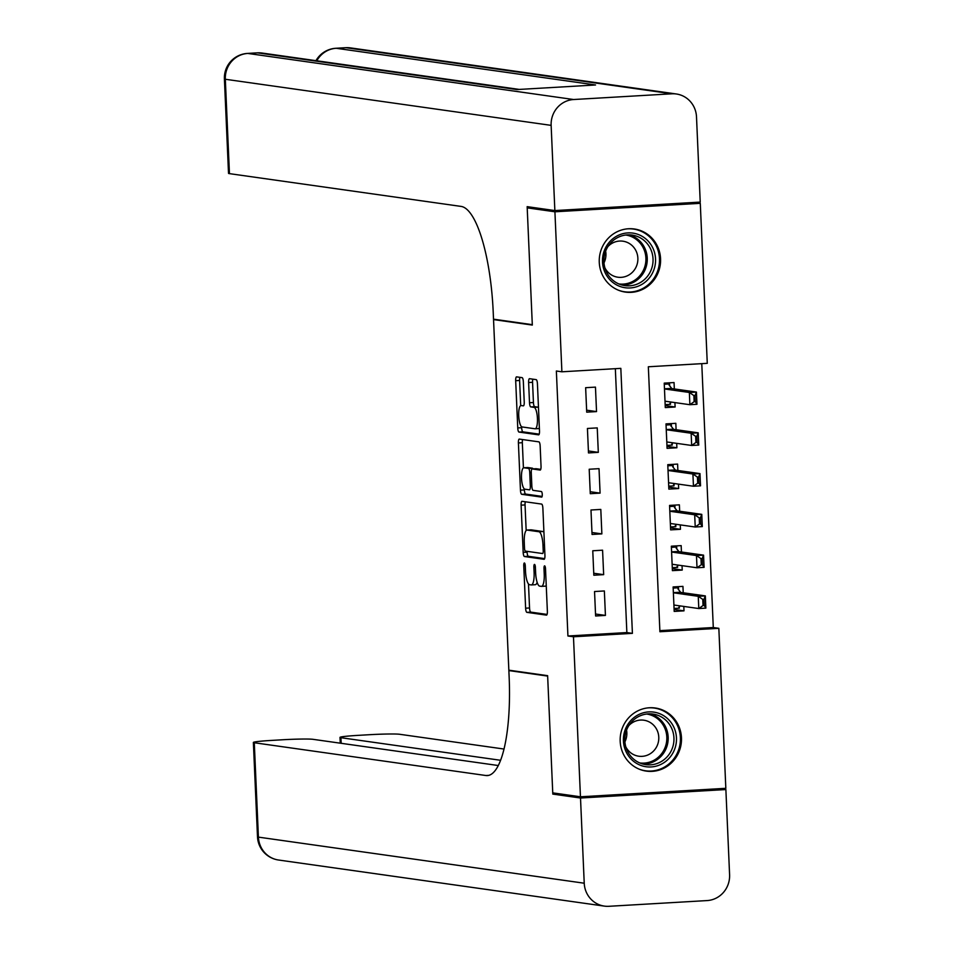 <?xml version="1.0" encoding="UTF-8"?>
<svg xmlns="http://www.w3.org/2000/svg" width="954" height="954" viewBox="0 0 954 954"><rect width="100%" height="100%" fill="white"/><g stroke="black" fill="none" stroke-linecap="round" stroke-linejoin="round"><path stroke-width="1.43" d="M524.402 562.991A2.802 0.751 -93.3 0 0 524.354 562.979A2.802 0.751 -93.3 0 0 523.758 565.674L525.618 608.199A4.007 1.073 -93.3 0 0 526.882 612.349L546.451 615.127A4.007 1.073 -93.3 0 0 546.511 615.127A4.007 1.073 -93.3 0 0 547.369 611.275L545.509 568.763A2.802 0.751 -93.3 0 0 544.627 565.853A2.802 0.751 -93.3 0 0 544.591 565.853A2.802 0.751 -93.3 0 0 543.995 568.548L544.233 574.046A12.831 3.446 -93.3 0 1 541.502 586.364A12.831 3.446 -93.3 0 1 541.312 586.352L539.678 586.126A12.831 3.446 -93.3 0 1 535.635 572.829L535.397 567.332A2.802 0.751 -93.3 0 0 534.514 564.422A2.802 0.751 -93.3 0 0 534.478 564.422A2.802 0.751 -93.3 0 0 533.87 567.117L534.109 572.615A12.831 3.446 -93.3 0 1 531.378 584.933A12.831 3.446 -93.3 0 1 531.187 584.921L529.565 584.695A12.831 3.446 -93.3 0 1 525.523 571.398L525.284 565.901A2.802 0.751 -93.3 0 0 524.402 562.991M660.562 258.761A31.876 30.647 -81.9 0 1 625.442 292.103A31.876 30.647 -81.9 0 1 599.267 262.338A31.876 30.647 -81.9 0 1 634.374 228.996A31.876 30.647 -81.9 0 1 660.562 258.761M681.466 737.776A31.876 30.647 -81.9 0 1 646.359 771.118A31.876 30.647 -81.9 0 1 620.183 741.341A31.876 30.647 -81.9 0 1 655.291 707.999A31.876 30.647 -81.9 0 1 681.466 737.776M523.352 381.791A4.007 1.073 -93.3 0 0 522.088 377.641L516.591 376.866A4.007 1.073 -93.3 0 0 516.531 376.866A4.007 1.073 -93.3 0 0 515.685 380.706L517.748 427.929A4.007 1.073 -93.3 0 0 519.012 432.079L538.581 434.857A4.007 1.073 -93.3 0 0 538.64 434.857A4.007 1.073 -93.3 0 0 539.499 431.005L537.436 383.782A4.007 1.073 -93.3 0 0 536.172 379.632L529.542 378.69A4.007 1.073 -93.3 0 0 529.482 378.69A4.007 1.073 -93.3 0 0 528.623 382.542L529.506 402.755A4.007 1.073 -93.3 0 0 530.77 406.905L534.061 407.37A10.732 2.886 -93.3 0 1 537.424 418.198A10.732 2.886 -93.3 0 1 535.158 428.787A10.732 2.886 -93.3 0 1 534.991 428.775L522.112 426.951A10.732 2.886 -93.3 0 1 518.737 416.123A10.732 2.886 -93.3 0 1 521.015 405.545A10.732 2.886 -93.3 0 1 521.17 405.545L523.317 405.855A4.007 1.073 -93.3 0 0 523.376 405.855A4.007 1.073 -93.3 0 0 524.235 402.004L523.352 381.791M580.449 796.793L552.748 792.869L547.632 675.67L508.84 670.173L493.54 319.59L532.32 325.075L527.204 207.865L554.918 211.788L700.284 203.321L707.272 363.331L648.338 366.765L659.906 631.739L718.839 628.316L725.827 788.314L580.449 796.793L573.473 636.783L632.407 633.349L620.827 368.363L561.894 371.798L554.918 211.788M561.894 371.798L556.361 371.011L567.928 635.996L573.473 636.783M522.029 501.315A4.007 1.073 -93.3 0 0 521.969 501.303A4.007 1.073 -93.3 0 0 521.111 505.155L523.174 552.378A4.007 1.073 -93.3 0 0 524.438 556.528L544.018 559.306A4.007 1.073 -93.3 0 0 544.078 559.306A4.007 1.073 -93.3 0 0 544.937 555.455L542.874 508.232A4.007 1.073 -93.3 0 0 541.61 504.082L522.029 501.315M520.455 490.153L518.404 442.93A4.007 1.073 -93.3 0 1 519.25 439.078A4.007 1.073 -93.3 0 1 519.31 439.09L538.891 441.857A4.007 1.073 -93.3 0 1 540.155 446.007L541.037 466.22A4.007 1.073 -93.3 0 1 540.179 470.072A4.007 1.073 -93.3 0 1 540.119 470.072L532.189 468.939A4.007 1.073 -93.3 0 0 532.129 468.939A4.007 1.073 -93.3 0 0 531.271 472.79L531.855 486.194A4.007 1.073 -93.3 0 0 533.119 490.356L541.383 491.525A2.802 0.751 -93.3 0 1 542.266 494.351A2.802 0.751 -93.3 0 1 541.669 497.129A2.802 0.751 -93.3 0 1 541.633 497.117L521.719 494.303A4.007 1.073 -93.3 0 1 520.455 490.153L524.39 489.927L524.342 488.937M674.919 402.588L675.11 407.012L665.2 405.605M674.323 388.946L674.049 382.554L664.222 383.126L665.284 407.585L675.11 407.012M676.696 443.36L676.887 447.772L666.977 446.377M676.1 429.705L675.826 423.314L665.999 423.886L667.073 448.344L676.887 447.772M678.473 484.119L678.676 488.543L668.766 487.136M677.877 470.477L677.602 464.085L667.776 464.658L668.849 489.116L678.676 488.543M680.262 524.891L680.452 529.303L670.543 527.908M679.665 511.237L679.379 504.845L669.565 505.417L670.626 529.875L680.452 529.303M682.038 565.662L682.229 570.075L672.32 568.667M681.442 552.008L681.168 545.616L671.342 546.189L672.403 570.647L682.229 570.075M594.545 591.528L595.606 615.986L605.432 615.413L604.359 590.955L594.545 591.528M592.768 550.768L593.829 575.226L603.655 574.654L602.582 550.196L592.768 550.768M590.979 509.996L592.052 534.455L601.867 533.882L600.805 509.424L590.979 509.996M589.202 469.237L590.276 493.695L600.09 493.123L599.029 468.664L589.202 469.237M587.425 428.465L588.487 452.923L598.313 452.351L597.24 427.893L587.425 428.465M567.928 635.996L626.861 632.562L615.342 368.685M596.536 411.591L595.463 387.121L585.637 387.694L586.71 412.164L596.536 411.591L586.627 410.184M659.858 630.642L713.294 627.529L701.774 363.653M683.219 592.768L682.945 586.376L673.119 586.948L674.192 611.419L684.006 610.846L683.815 606.422M495.567 319.471L493.54 319.59M694.142 202.451L700.284 203.321M527.204 207.865L533.298 207.519M713.294 627.529L718.839 628.316M626.861 632.562L632.407 633.349M684.006 610.846L674.096 609.439M605.432 615.413L595.523 614.018M603.655 574.654L593.746 573.247M601.867 533.882L591.969 532.487M600.09 493.123L590.18 491.715M598.313 452.351L588.403 450.956M535.122 584.695A12.831 3.446 -93.3 0 0 535.313 584.707A12.831 3.446 -93.3 0 0 537.138 582.31M545.235 586.126A12.831 3.446 -93.3 0 0 545.426 586.138A12.831 3.446 -93.3 0 0 546.248 585.684M528.492 583.967L529.542 607.972A4.007 1.073 -93.3 0 0 530.806 612.122L547.071 614.424M527.073 551.34L527.109 552.151A4.007 1.073 -93.3 0 0 528.373 556.301L544.639 558.603M525.344 501.78A4.007 1.073 -93.3 0 0 525.046 504.928L526.167 530.507M524.509 548.192A2.802 0.751 -93.3 0 0 525.392 551.102L542.576 553.535A2.802 0.751 -93.3 0 0 542.623 553.535A2.802 0.751 -93.3 0 0 543.22 550.84L542.969 545.032A12.831 3.446 -93.3 0 0 538.927 531.736L527.18 530.078A12.831 3.446 -93.3 0 0 526.99 530.066A12.831 3.446 -93.3 0 0 524.259 542.385L524.509 548.192M543.923 532.237A12.831 3.446 -93.3 0 0 542.85 531.509L538.927 531.736M530.734 529.864A12.831 3.446 -93.3 0 1 530.913 529.84A12.831 3.446 -93.3 0 1 531.104 529.84L542.85 531.509M523.424 467.877L522.327 442.704L518.404 442.93M522.625 439.555A4.007 1.073 -93.3 0 0 522.327 442.704M540.739 469.368L536.112 468.712A4.007 1.073 -93.3 0 0 536.053 468.712A4.007 1.073 -93.3 0 0 535.993 468.724M542.122 496.414L525.654 494.077L521.719 494.303M523.949 467.782A10.732 2.886 -93.3 0 0 523.782 467.77A10.732 2.886 -93.3 0 0 521.516 478.359A10.732 2.886 -93.3 0 0 524.879 489.187L529.422 489.831A4.007 1.073 -93.3 0 0 529.482 489.831A4.007 1.073 -93.3 0 0 530.329 485.98L529.744 472.576A4.007 1.073 -93.3 0 0 528.48 468.426L523.949 467.782L527.872 467.543A10.732 2.886 -93.3 0 0 527.717 467.543A10.732 2.886 -93.3 0 0 527.562 467.567M533.024 468.891A4.007 1.073 -93.3 0 0 532.415 468.187L528.48 468.426M527.872 467.543L532.415 468.187M524.39 489.927A4.007 1.073 -93.3 0 0 525.654 494.077M535.313 428.763L538.927 428.549A10.732 2.886 -93.3 0 0 539.082 428.561A10.732 2.886 -93.3 0 0 539.392 428.477M538.461 407.346A10.732 2.886 -93.3 0 0 537.996 407.143L534.061 407.37M532.857 379.167A4.007 1.073 -93.3 0 0 532.559 382.315L533.441 402.516A4.007 1.073 -93.3 0 0 534.705 406.678L537.996 407.143M521.635 426.748L521.671 427.702A4.007 1.073 -93.3 0 0 522.935 431.852L539.201 434.153M519.906 377.331A4.007 1.073 -93.3 0 0 519.608 380.479L520.705 405.617M679.32 606.816L679.379 608.163L674.061 608.473M673.119 587.02L678.485 587.771L673.166 588.081M703.957 599.339L702.776 599.398L703.038 605.516L704.219 605.444L703.957 599.339L705.328 595.904L705.865 608.127L698.793 608.545L698.256 596.31L705.328 595.904L680.953 592.446A4.09 1.097 86.7 0 1 680.607 592.207L677.996 588.964L678.485 587.771L678.568 589.679M702.776 599.398L698.256 596.31L673.87 592.863A4.09 1.097 86.7 0 1 673.536 592.625L673.357 592.41M677.996 588.964L678.485 587.771M673.929 605.408L674.084 605.241A4.09 1.097 86.7 0 1 674.347 605.086A4.09 1.097 86.7 0 1 674.406 605.098L698.793 608.545L703.038 605.516M678.807 607.376L679.379 608.163L678.807 607.376L680.154 605.909M704.219 605.444L705.865 608.127M672.308 724.336A27.583 26.521 -81.9 0 1 664.234 762.484A27.583 26.521 -81.9 0 1 627.577 754.531A27.583 26.521 -81.9 0 1 635.638 716.371A27.583 26.521 -81.9 0 1 672.308 724.336M628.674 753.326A25.543 24.566 98.1 0 0 645.81 764.643A25.543 24.566 98.1 0 0 670.03 752.98A25.543 24.566 98.1 0 0 670.09 725.374A25.543 24.566 98.1 0 0 652.965 714.069A25.543 24.566 98.1 0 0 628.746 725.732A25.543 24.566 98.1 0 0 628.674 753.326M626.563 730.144A18.186 17.482 -81.9 0 1 624.894 741.878M625.812 746.863A18.186 17.482 98.1 0 0 626.551 748.163A18.186 17.482 98.1 0 0 638.751 756.212A18.186 17.482 98.1 0 0 655.994 747.912A18.186 17.482 98.1 0 0 656.042 728.26A18.186 17.482 98.1 0 0 643.843 720.21A18.186 17.482 98.1 0 0 628.817 725.6M639.407 769.246A31.673 30.456 98.1 0 0 645.5 770.784A31.673 30.456 98.1 0 0 675.539 756.331A31.673 30.456 98.1 0 0 675.623 722.095A31.673 30.456 98.1 0 0 654.372 708.083A31.673 30.456 98.1 0 0 648.088 707.868M651.391 245.333A27.583 26.521 -81.9 0 1 643.33 283.481A27.583 26.521 -81.9 0 1 606.661 275.527A27.583 26.521 -81.9 0 1 614.722 237.367A27.583 26.521 -81.9 0 1 651.391 245.333M607.758 274.323A25.543 24.566 98.1 0 0 624.894 285.628A25.543 24.566 98.1 0 0 649.114 273.965A25.543 24.566 98.1 0 0 649.185 246.37A25.543 24.566 98.1 0 0 632.049 235.066A25.543 24.566 98.1 0 0 607.829 246.728A25.543 24.566 98.1 0 0 607.758 274.323M605.647 251.129A18.186 17.482 -81.9 0 1 603.989 262.863M604.896 267.847A18.186 17.482 98.1 0 0 605.635 269.159A18.186 17.482 98.1 0 0 617.834 277.209A18.186 17.482 98.1 0 0 635.078 268.897A18.186 17.482 98.1 0 0 635.125 249.244A18.186 17.482 98.1 0 0 622.926 241.195A18.186 17.482 98.1 0 0 607.901 246.597M618.49 290.231A31.673 30.456 98.1 0 0 624.584 291.781A31.673 30.456 98.1 0 0 654.623 277.316A31.673 30.456 98.1 0 0 654.706 243.091A31.673 30.456 98.1 0 0 633.456 229.067A31.673 30.456 98.1 0 0 627.172 228.865M580.509 798.009L552.807 794.098L547.644 676.076L508.864 670.59L509.162 677.519A102.15 27.475 86.7 0 1 487.399 775.578A102.15 27.475 86.7 0 1 485.908 775.519L254.289 742.749L258.415 837.123L584.23 883.213L580.509 798.009L725.875 789.542L719.733 788.672M552.807 794.098L558.889 793.74M508.864 670.59L510.891 670.471M500.635 760.29L340.924 737.704A24.518 1.276 -2.5 0 1 340.006 737.394A24.518 1.276 -2.5 0 1 357.845 735.379L369.436 734.711A24.518 1.276 -2.5 0 1 399.666 734.282L504.046 749.045M584.23 883.213A24.518 23.576 98.1 0 0 604.371 906.109A24.518 23.576 98.1 0 0 608.867 906.3L707.093 900.576A24.518 23.576 98.1 0 0 729.595 874.746L725.875 789.542M498.334 765.537L313.031 739.326A24.518 1.276 -2.5 0 0 282.801 739.755L271.21 740.435A24.518 1.276 -2.5 0 0 253.37 742.439A24.518 1.276 -2.5 0 0 254.289 742.749M554.858 210.572L700.224 202.093L696.503 116.889A24.518 23.576 98.1 0 0 676.374 93.993A24.518 23.576 98.1 0 0 671.866 93.802L573.64 99.526A24.518 23.576 98.1 0 0 551.138 125.368L554.858 210.572L527.157 206.648L532.308 324.67L493.516 319.173L493.218 312.244A102.15 27.475 -93.3 0 0 461.056 206.41L229.449 173.64A24.518 1.276 177.5 0 1 228.519 173.342L224.405 78.967A24.518 1.276 -2.5 0 0 225.323 79.265L229.449 173.64M551.138 125.368L225.323 79.265A24.518 23.576 -81.9 0 1 247.825 53.436L257.652 52.864L516.973 89.557L595.546 84.978L336.225 48.284L346.052 47.712A24.518 23.576 -81.9 0 1 350.559 47.903L676.374 93.993M677.543 566.044L677.602 567.391L672.284 567.702M671.342 546.248L676.708 547.012L671.389 547.322M702.18 558.567L700.999 558.639L701.262 564.744L702.442 564.685L702.18 558.567L703.551 555.133L704.088 567.368L697.016 567.773L696.48 555.55L703.551 555.133L679.165 551.686A4.09 1.097 86.7 0 1 678.819 551.448L676.219 548.192L676.708 547.012L676.791 548.908M700.999 558.639L696.48 555.55L672.093 552.092A4.09 1.097 86.7 0 1 671.747 551.853L671.58 551.639M676.219 548.192L676.708 547.012M672.141 564.637L672.308 564.47A4.09 1.097 86.7 0 1 672.57 564.327A4.09 1.097 86.7 0 1 672.63 564.327L697.016 567.773L701.262 564.744M677.018 566.604L677.602 567.391L677.018 566.604L678.377 565.138M702.442 564.685L704.088 567.368M675.754 525.284L675.814 526.632L670.495 526.942M669.565 505.489L674.931 506.24L669.613 506.55M700.391 517.795L699.222 517.867L699.485 523.984L700.665 523.913L700.391 517.795L701.774 514.361L702.299 526.596L695.227 527.013L694.691 514.778L701.774 514.361L677.388 510.915A4.09 1.097 86.7 0 1 677.042 510.676L674.442 507.433L674.931 506.24L675.015 508.148M699.222 517.867L694.691 514.778L670.316 511.332A4.09 1.097 86.7 0 1 669.97 511.094L669.803 510.879M674.442 507.433L674.931 506.24M670.364 523.877L670.519 523.698A4.09 1.097 86.7 0 1 670.793 523.555A4.09 1.097 86.7 0 1 670.853 523.555L695.227 527.013L699.485 523.984M675.241 525.845L675.814 526.632L675.241 525.845L676.601 524.378M700.665 523.913L702.299 526.596M673.977 484.513L674.037 485.86L668.718 486.17M667.788 464.717L673.142 465.48L667.836 465.791M698.614 477.036L697.434 477.107L697.708 483.213L698.888 483.153L698.614 477.036L699.986 473.601L700.522 485.824L693.451 486.242L692.914 474.007L699.986 473.601L675.611 470.155A4.09 1.097 86.7 0 1 675.265 469.917L672.653 466.661L673.142 465.48L673.226 467.377M697.434 477.107L692.914 474.007L668.539 470.56A4.09 1.097 86.7 0 1 668.194 470.322L668.015 470.107M672.653 466.661L673.142 465.48M668.587 483.106L668.742 482.939A4.09 1.097 86.7 0 1 669.004 482.796A4.09 1.097 86.7 0 1 669.064 482.796L693.451 486.242L697.708 483.213M673.464 485.073L674.037 485.86L673.464 485.073L674.812 483.606M698.888 483.153L700.522 485.824M672.2 443.753L672.26 445.089L666.941 445.399M665.999 423.958L671.366 424.709L666.047 425.019M696.837 436.264L695.657 436.336L695.919 442.453L697.1 442.382L696.837 436.264L698.209 432.83L698.745 445.065L691.674 445.47L691.137 433.247L698.209 432.83L673.822 429.383A4.09 1.097 86.7 0 1 673.488 429.145L670.877 425.889L671.366 424.709L671.449 426.605M695.657 436.336L691.137 433.247L666.751 429.801A4.09 1.097 86.7 0 1 666.417 429.562L666.238 429.336M670.877 425.889L671.366 424.709M666.81 442.346L666.965 442.167A4.09 1.097 86.7 0 1 667.228 442.024A4.09 1.097 86.7 0 1 667.287 442.024L691.674 445.47L695.919 442.453M671.688 444.314L672.26 445.089L671.688 444.314L673.035 442.835M697.1 442.382L698.745 445.065M670.423 402.982L670.483 404.329L665.165 404.639M664.222 383.186L669.589 383.949L664.27 384.259M695.061 395.505L693.88 395.564L694.142 401.682L695.323 401.61L695.061 395.505L696.432 392.07L696.969 404.293L689.885 404.711L689.36 392.476L696.432 392.07L672.045 388.624A4.09 1.097 86.7 0 1 671.699 388.373L669.1 385.13L669.589 383.949L669.672 385.845M693.88 395.564L689.36 392.476L664.974 389.029A4.09 1.097 86.7 0 1 664.628 388.791L664.461 388.576M669.1 385.13L669.589 383.949M665.021 401.574L665.188 401.407A4.09 1.097 86.7 0 1 665.451 401.252A4.09 1.097 86.7 0 1 665.51 401.264L689.885 404.711L694.142 401.682M669.899 403.542L670.483 404.329L669.899 403.542L671.258 402.075M695.323 401.61L696.969 404.293M525.26 565.591L523.758 565.674M545.497 568.453L543.995 568.548M535.385 567.022L533.87 567.117M535.623 572.531L534.109 572.615M545.736 573.962L544.233 574.046M530.806 612.122L526.882 612.349M529.542 607.972L525.618 608.199M528.373 556.301L524.438 556.528M527.109 552.151L523.174 552.378M525.046 504.928L521.111 505.155M544.722 550.744L543.22 550.84M544.472 544.949L542.969 545.032M531.104 529.84L527.18 530.078M536.112 468.712L532.189 468.939M531.843 485.896L530.329 485.98M531.259 472.492L529.744 472.576M534.705 406.678L530.77 406.905M533.441 402.516L529.506 402.755M532.559 382.315L528.623 382.542M522.935 431.852L519.012 432.079M521.671 427.702L517.748 427.929M519.608 380.479L515.685 380.706M680.607 592.207L673.536 592.625M680.953 592.446L673.87 592.863M675.038 605.182L674.084 605.241M650.044 713.842A25.543 24.566 -81.9 0 1 664.318 724.563A25.543 24.566 -81.9 0 1 665.01 750.858A25.543 24.566 -81.9 0 1 642.948 764.047M639.74 762.938A24.697 23.755 98.1 0 0 663.066 751.573A24.697 23.755 98.1 0 0 663.09 724.945A24.697 23.755 98.1 0 0 646.669 714.021M629.139 234.827A25.543 24.566 -81.9 0 1 643.401 245.548A25.543 24.566 -81.9 0 1 644.093 271.842A25.543 24.566 -81.9 0 1 622.032 285.043M618.836 283.934A24.697 23.755 98.1 0 0 642.149 272.57A24.697 23.755 98.1 0 0 642.173 245.929A24.697 23.755 98.1 0 0 625.752 235.018M488.877 775.34L485.908 775.519M340.924 737.704L341.174 743.309M258.415 837.123A24.518 1.276 177.5 0 1 257.497 836.813A24.518 24.518 0 0 0 278.556 860.019A24.518 23.576 -81.9 0 1 258.415 837.123M671.866 93.802L346.052 47.712A24.518 6.595 -93.3 0 0 345.694 47.7L335.868 48.272A24.518 6.595 86.7 0 1 336.225 48.284A24.518 23.576 -81.9 0 0 316.823 60.782M519.238 89.426L262.147 53.054A24.518 23.576 -81.9 0 0 257.652 52.864A24.518 6.595 -93.3 0 0 257.294 52.852L247.468 53.424A24.518 6.595 86.7 0 1 247.825 53.436L573.64 99.526M678.819 551.448L671.747 551.853M679.165 551.686L672.093 552.092M673.262 564.41L672.308 564.47M677.042 510.676L669.97 511.094M677.388 510.915L670.316 511.332M671.473 523.651L670.519 523.698M675.265 469.917L668.194 470.322M675.611 470.155L668.539 470.56M669.696 482.879L668.742 482.939M673.488 429.145L666.417 429.562M673.822 429.383L666.751 429.801M667.919 442.119L666.965 442.167M671.699 388.373L664.628 388.791M672.045 388.624L664.974 389.029M666.13 401.348L665.188 401.407M535.313 584.707L531.378 584.933M545.426 586.138L541.502 586.364M530.913 529.84L526.99 530.066M536.053 468.712L532.129 468.939M527.717 467.543L523.782 467.77M539.082 428.561L535.158 428.787M654.372 708.083L651.832 707.713M645.5 770.784L642.96 770.427M633.456 229.067L630.916 228.71M624.584 291.781L622.044 291.423M340.006 737.394L340.256 743.178M253.37 742.439L257.497 836.813M278.556 860.019L604.371 906.109M262.147 53.054A24.518 24.518 0 0 0 257.294 52.852M247.468 53.424A24.518 24.518 0 0 0 224.405 78.967M350.559 47.903A24.518 24.518 0 0 0 345.694 47.7M335.868 48.272A24.518 24.518 0 0 0 315.965 60.662"/></g></svg>
